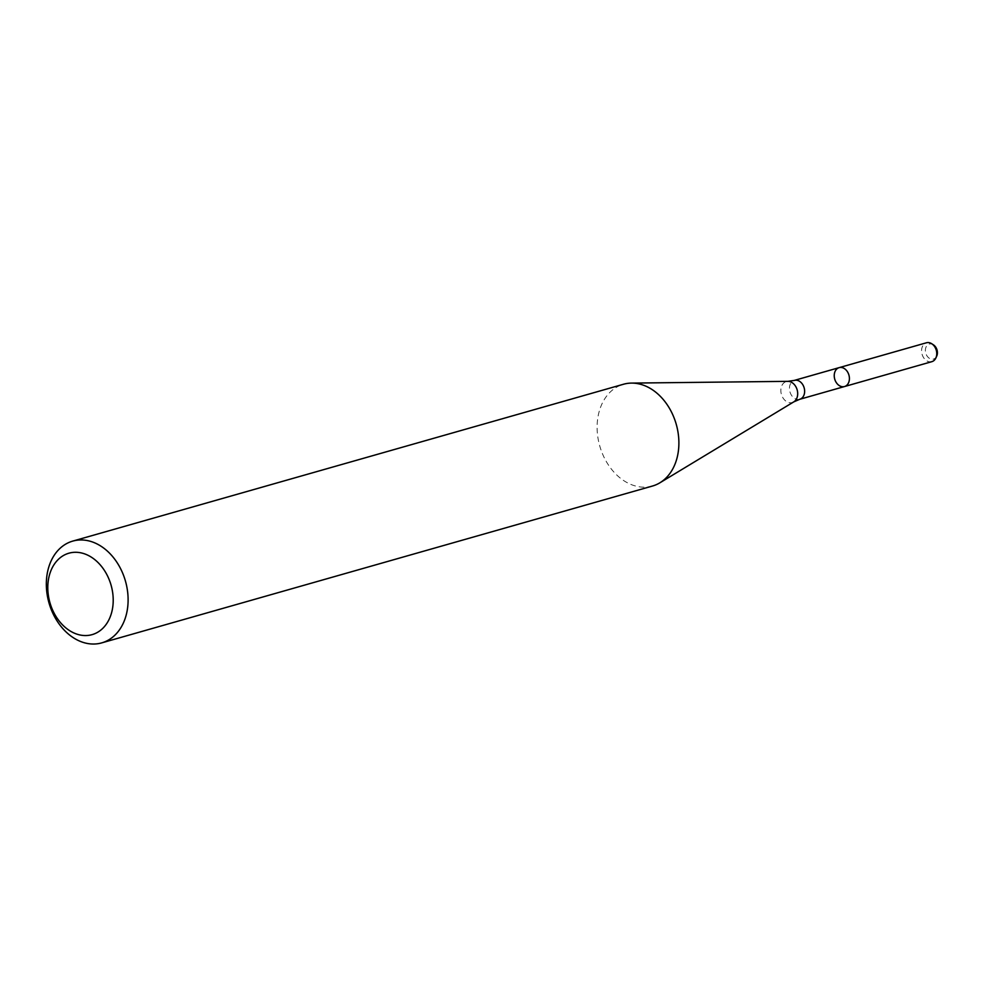 <?xml version="1.0" encoding="UTF-8"?>
<svg xmlns="http://www.w3.org/2000/svg" width="986" height="986" viewBox="0 0 986 986"><rect width="100%" height="100%" fill="white"/><g stroke="black" fill="none" stroke-linecap="round" stroke-linejoin="round"><path stroke-width="0.74" stroke-dasharray="4.93 3.7" d="M844.521 386.537A9.823 7.383 74.1 0 1 834.785 379.314A9.823 7.383 74.1 0 1 838.839 367.741M652.498 486.024A52.911 39.748 74.1 0 1 600.08 447.089A52.911 39.748 74.1 0 1 621.919 384.75A52.911 39.748 74.1 0 1 623.509 384.244M936.7 356.18A7.789 5.854 74.1 0 1 926.963 355.847A7.789 5.854 74.1 0 1 929.022 344.163A7.789 5.854 74.1 0 1 933.483 344.878M931.844 361.665A9.823 7.383 74.1 0 1 922.12 354.442A9.823 7.383 74.1 0 1 926.174 342.869M799.732 399.293A9.823 7.383 74.1 0 1 790.008 392.058A9.823 7.383 74.1 0 1 794.063 380.485M793.767 401.881A10.895 8.184 74.1 0 1 781.812 395.559A10.895 8.184 74.1 0 1 785.953 381.681A10.895 8.184 74.1 0 1 787.925 381.348"/><path stroke-width="1.48" d="M838.839 367.741A9.823 7.383 74.1 0 1 839.135 367.642A9.823 7.383 74.1 0 1 848.921 375.074A9.823 7.383 74.1 0 1 844.521 386.537A9.823 7.383 74.1 0 1 834.785 379.314A9.823 7.383 74.1 0 1 838.839 367.741A9.823 7.383 74.1 0 1 839.135 367.642A9.823 7.383 74.1 0 1 848.921 375.074A9.823 7.383 74.1 0 1 844.521 386.537L931.844 361.665A9.823 7.383 74.1 0 0 935.85 358.017A9.823 7.383 74.1 0 0 931.795 343.769A9.823 7.383 74.1 0 0 926.47 342.771A9.823 7.383 74.1 0 0 926.174 342.869M72.73 541.104L623.509 384.244A52.911 39.748 74.1 0 1 631.484 383.098A52.911 39.748 74.1 0 1 676.236 424.251A52.911 39.748 74.1 0 1 659.88 482.807A52.911 39.748 74.1 0 1 652.498 486.024L101.718 642.884A52.911 39.748 74.1 0 1 49.3 603.95A52.911 39.748 74.1 0 1 71.14 541.61A52.911 39.748 74.1 0 1 72.73 541.104A52.911 39.748 74.1 0 1 125.456 581.111A52.911 39.748 74.1 0 1 101.718 642.884M67.64 553.602A42.336 31.799 74.1 0 1 112.983 605.047A42.336 31.799 74.1 0 1 60.885 623.078A42.336 31.799 74.1 0 1 67.64 553.602M931.795 343.769L933.483 344.878A7.789 5.854 74.1 0 1 936.7 356.18L935.85 358.017M794.063 380.485A9.823 7.383 74.1 0 1 794.346 380.399A9.823 7.383 74.1 0 1 804.145 387.818A9.823 7.383 74.1 0 1 799.732 399.293L844.521 386.537M926.47 342.771L794.346 380.399L787.925 381.348A10.895 8.184 74.1 0 1 797.144 389.815A10.895 8.184 74.1 0 1 793.767 401.881L659.88 482.807M799.732 399.293L793.767 401.881M787.925 381.348L631.484 383.098"/></g></svg>
